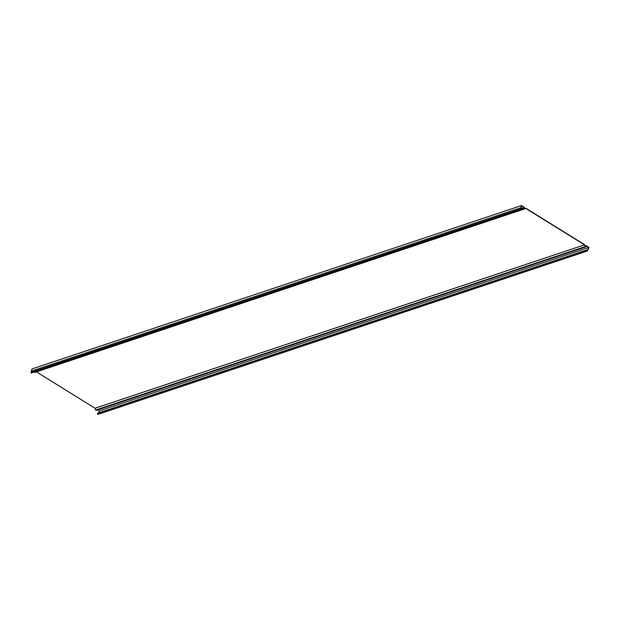 <?xml version="1.0" encoding="UTF-8"?>
<svg xmlns="http://www.w3.org/2000/svg" width="620" height="620" viewBox="0 0 620 620"><rect width="100%" height="100%" fill="white"/><g stroke="black" fill="none" stroke-linecap="round" stroke-linejoin="round"><path stroke-width="0.93" d="M36.425 371.876L95.061 408.255L584.528 244.877L525.869 208.483L524.466 208.979A0.527 0.426 -108.5 0 1 523.877 208.266L524.109 207.39L521.653 205.863L520.939 207.871A0.635 0.512 71.5 0 0 521.102 208.607A0.581 0.473 -108.5 0 1 520.994 209.56L520.475 209.498L520.986 208.769A0.868 0.698 71.5 0 1 520.761 207.754L521.544 205.553L32.077 368.931L31.287 371.132L520.761 207.754M95.061 408.255L95.666 409.998A0.527 0.426 71.5 0 0 96.456 410.146M97.673 409.874L99.278 410.874L588.752 247.496L586.295 245.97L585.923 246.776A0.527 0.426 -108.5 0 1 585.133 246.621L584.528 244.877M98.022 413.183A0.581 0.473 71.5 0 0 97.526 413.896L97.72 414.447L587.194 251.069L587.473 250.031A0.868 0.698 71.5 0 0 588.21 249.612L589 247.403L586.202 245.667L585.629 246.76L584.675 244.722L525.869 208.235L524.388 208.754L524.35 207.289L521.544 205.553M587.194 251.069L587 250.519A0.581 0.473 -108.5 0 1 587.496 249.806A0.635 0.512 71.5 0 0 588.031 249.504L588.752 247.496M520.978 208.429L524.109 207.39M525.869 208.235L524.28 208.762M99.278 410.874L98.557 412.874A0.635 0.512 -108.5 0 1 98.534 412.936M586.202 245.667L585.133 246.024M34.41 371.985A0.527 0.426 71.5 0 0 34.991 372.356L524.45 208.979L34.983 372.356M31.287 371.132A0.868 0.698 -108.5 0 0 31.511 372.147L31.078 373.093L520.552 209.723M31 372.876L520.475 209.498M95.666 409.998L585.133 246.621M521.288 209.134L523.877 208.266M98.557 412.874L588.031 249.504M97.526 413.896L587 250.519M31.442 372.721L520.916 209.343M31.511 372.147L520.986 208.769M96.232 410.355L585.706 246.985M98.27 413.176L587.745 249.798M97.79 413.183L587.264 249.806M587.163 250.24L587.814 250.023"/></g></svg>
